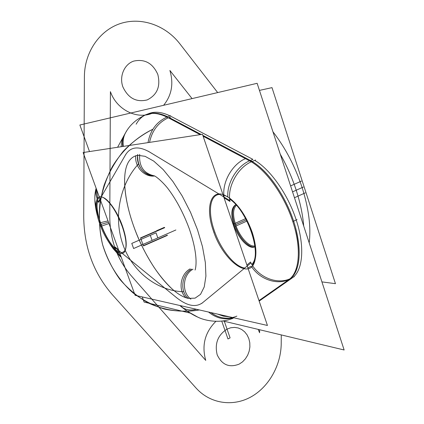 <?xml version="1.0" encoding="UTF-8"?>
<svg xmlns="http://www.w3.org/2000/svg" width="424" height="424" viewBox="0 0 424 424"><rect width="100%" height="100%" fill="white"/><g stroke="black" fill="none" stroke-linecap="round" stroke-linejoin="round"><path stroke-width="0.64" d="M321.922 281.891L335.458 283.677L272.001 87.63L259.451 90.397M309.191 242.867C311.126 227.079 308.773 208.656 302.137 187.588L292.549 191.86L302.137 187.588C308.773 208.656 311.126 227.079 309.191 242.867C311.126 227.079 308.773 208.656 302.137 187.588C295.136 166.468 285.405 147.865 272.955 131.785C285.405 147.865 295.136 166.468 302.137 187.588C308.773 208.656 311.126 227.079 309.191 242.867C311.126 227.079 308.773 208.656 302.137 187.588C295.136 166.468 285.405 147.865 272.955 131.785C285.405 147.865 295.136 166.468 302.137 187.588C295.136 166.468 285.405 147.865 272.955 131.785M305.259 192.878L294.468 197.727M303.706 226.056C302.778 214.767 300.277 202.82 296.212 190.228L303.319 187.058L296.212 190.228C292.088 177.624 286.762 165.588 280.238 154.119M190.159 313.092L144.107 302.063L142.241 296.927M89.501 151.564L79.866 124.995L257.135 83.3L344.134 349.98L223.088 320.984M252.911 159.376L250.335 160.458L252.911 159.376L250.335 160.458L202.81 135.335L250.335 160.458L202.81 135.335L250.335 160.458L252.911 159.376L171.423 116.584L169.049 117.485L201.22 134.493L169.049 117.485L201.22 134.493L169.049 117.485L171.423 116.584L169.049 117.485L171.423 116.584L252.911 159.376L171.423 116.584M169.955 115.842C161.502 111.862 154.294 111.183 148.347 113.807C154.294 111.183 161.502 111.862 169.955 115.842C161.502 111.862 154.294 111.183 148.347 113.807C154.294 111.183 161.502 111.862 169.955 115.842M259.159 301.098L292.253 277.927L289.788 279.14L259.032 300.717L289.788 279.14L259.032 300.717L289.788 279.14L292.253 277.927L289.788 279.14L292.253 277.927L259.159 301.098L292.253 277.927M293.196 277.211C302.996 269.335 304.755 246.159 296.323 220.22C287.928 194.293 270.433 169.521 254.707 160.373C270.433 169.521 287.928 194.293 296.323 220.22C304.755 246.159 302.996 269.335 293.196 277.211C302.996 269.335 304.755 246.159 296.323 220.22C287.928 194.293 270.433 169.521 254.707 160.373C270.433 169.521 287.928 194.293 296.323 220.22C304.755 246.159 302.996 269.335 293.196 277.211C302.996 269.335 304.755 246.159 296.323 220.22C287.928 194.293 270.433 169.521 254.707 160.373M245.629 218.625L235.156 223.326M254.988 246.779L254.904 246.821C248.899 250.033 237.472 237.631 233.518 224.063M236.147 204.49C231.965 207.707 231.499 214.555 234.737 225.027C238.68 235.643 243.906 242.687 250.409 246.164M246.911 221.074L236.046 225.971M234.419 226.702C230.566 215.207 231.006 207.861 235.728 204.654L235.813 204.617M236.407 205.269C232.739 209.027 232.628 215.959 236.083 226.066L235.209 226.347M234.382 226.607L233.894 226.766M214.2 233.03C204.559 208.608 210.41 186.947 226.162 196.047C236.02 201.188 247.764 218.318 252.789 235.299M219.712 194.436C209.79 194.589 207.633 211.841 214.258 230.529C207.633 211.841 209.79 194.589 219.712 194.436C209.79 194.589 207.633 211.841 214.258 230.529C220.512 249.211 234.552 266.818 244.77 268.026C234.552 266.818 220.512 249.211 214.258 230.529C220.512 249.211 234.552 266.818 244.77 268.026C234.552 266.818 220.512 249.211 214.258 230.529C207.633 211.841 209.79 194.589 219.712 194.436C209.79 194.589 207.633 211.841 214.258 230.529C220.512 249.211 234.552 266.818 244.77 268.026M234.737 225.027C231.573 214.851 231.944 208.062 235.861 204.665C231.944 208.062 231.573 214.851 234.737 225.027C238.823 237.562 249.021 248.681 254.978 246.715C249.021 248.681 238.823 237.562 234.737 225.027C238.823 237.562 249.021 248.681 254.978 246.715C249.021 248.681 238.823 237.562 234.737 225.027C231.573 214.851 231.944 208.062 235.861 204.665C231.944 208.062 231.573 214.851 234.737 225.027M135.108 295.3L83.125 152.539L202.46 134.302L267.443 325.462L135.108 295.3M149.603 152.031L219.023 194.022L149.603 152.031C138.399 145.692 130.311 146.736 125.35 155.168L101.267 196.831L125.35 155.168C130.311 146.736 138.399 145.692 149.603 152.031C138.399 145.692 130.311 146.736 125.35 155.168C130.311 146.736 138.399 145.692 149.603 152.031C138.399 145.692 130.311 146.736 125.35 155.168M101.129 197.07C106.636 196.694 116.897 210.331 122.292 225.605C127.762 242.751 127.449 251.771 121.349 252.656C127.449 251.771 127.762 242.751 122.292 225.605C116.897 210.331 106.636 196.694 101.129 197.07C106.636 196.694 116.897 210.331 122.292 225.605C116.897 210.331 106.636 196.694 101.129 197.07C106.636 196.694 116.897 210.331 122.292 225.605C127.762 242.751 127.449 251.771 121.349 252.656C127.449 251.771 127.762 242.751 122.292 225.605C125.939 236.12 127.041 244.012 125.589 249.27M175.918 297.139L122.16 253.319L175.918 297.139C186.761 305.927 195.639 307.798 202.55 302.757L243.789 268.832L202.55 302.757C195.639 307.798 186.761 305.927 175.918 297.139C186.761 305.927 195.639 307.798 202.55 302.757C195.639 307.798 186.761 305.927 175.918 297.139C186.761 305.927 195.639 307.798 202.55 302.757M224.068 197.865L229.978 201.442C226.983 186.39 238.447 166.25 253.011 161.099L252.996 161.094M168.381 116.452C157.129 121.084 150.345 129.802 148.029 142.623M229.188 200.17L224.089 197.086C221.741 182.834 231.928 164.401 245.417 158.634M246.222 158.285L252.063 161.374M249.524 160.813C236.831 166.309 226.824 183.014 227.815 196.975C226.824 183.014 236.831 166.309 249.524 160.813C236.831 166.309 226.824 183.014 227.815 196.975C226.824 183.014 236.831 166.309 249.524 160.813C236.831 166.309 226.824 183.014 227.815 196.975L226.914 196.455M122.637 146.503C122.133 141.87 122.933 137.604 125.032 133.703C122.933 137.604 122.133 141.87 122.637 146.503C122.133 141.865 122.933 137.599 125.038 133.698C122.933 137.599 122.133 141.865 122.637 146.503C122.133 141.865 122.933 137.599 125.038 133.698M146.964 114.295C152.719 112.122 159.594 112.938 167.586 116.743C153.069 110.272 142.597 112.752 136.157 124.19M168.307 117.782C158.205 122.557 151.962 130.756 149.566 142.385C151.962 130.756 158.205 122.557 168.307 117.782C158.205 122.557 151.962 130.756 149.566 142.385C151.962 130.756 158.205 122.557 168.307 117.782M126.856 130.65L125.626 132.622C123.373 136.814 122.615 141.409 123.358 146.391M100.308 199.731L98.744 202.418C96.317 197.907 95.48 193.275 96.222 188.521M125.912 154.198L124.195 157.161M121.179 146.725L121.45 142.74L122.181 139.681L125.589 132.691M108.984 223.57L100.732 226.352C93.678 208.815 94.61 192.931 103.133 197.473C110.404 202.02 116.913 212.079 122.658 227.646M108.014 220.904L99.465 222.902C106.292 243.848 122.255 261.099 125.382 249.906C126.93 244.123 125.578 235.484 121.333 223.983M117.183 251.649L121.259 257.267L120.395 256.562C117.538 254.167 115.731 250.96 114.978 246.932L118.556 249.847M183.459 308.449L180.486 305.646M115.492 247.881L118.603 250.42L120.713 255.778M210.818 312.557C217.708 317.565 225.012 319.23 232.728 317.55C225.012 319.23 217.708 317.565 210.818 312.557C217.708 317.565 225.012 319.23 232.728 317.55C225.012 319.23 217.708 317.565 210.818 312.557C219.346 318.578 228.032 319.76 236.873 316.113M181.249 306.685L180.02 305.54C184.265 309.7 189.719 310.94 196.386 309.266C189.719 310.94 184.265 309.7 180.02 305.54L181.255 306.69M291.691 277.953L291.776 277.89C278.462 285.58 257.999 277.815 250.515 262.032L246.895 265.021M233.47 317.719C224.614 320.237 216.304 318.344 208.539 312.038M201.787 303.388L204.156 301.438M217.644 314.115L223.427 316.145L229.379 316.786M254.882 245.899C248.819 247.367 238.818 235.802 235.214 223.506L232.956 224.005M251.141 230.402C255.338 242.152 256.658 251.925 255.1 259.721C250.679 282.665 221.471 259.446 212.641 228.499M229.67 199.068C247.658 210.717 262.382 254.755 251.803 264.375M289.062 279.485C276.999 285.251 259.923 279.517 251.639 266.733C259.923 279.517 276.999 285.251 289.062 279.485C276.999 285.251 259.923 279.517 251.639 266.733C259.923 279.517 276.999 285.251 289.062 279.485M252.338 265.233C257.119 258.937 257.103 248.029 252.28 232.511C246.63 216.887 239.072 205.433 229.607 198.151C239.072 205.433 246.63 216.887 252.28 232.511C246.63 216.887 239.072 205.433 229.607 198.151C239.072 205.433 246.63 216.887 252.28 232.511C257.103 248.029 257.119 258.937 252.338 265.233C257.119 258.937 257.103 248.029 252.28 232.511C257.103 248.029 257.119 258.937 252.338 265.233M290.731 278.425C300.478 270.565 302.18 247.378 293.721 221.413C285.299 195.459 267.814 170.644 252.121 161.459C267.814 170.644 285.299 195.459 293.721 221.413C302.18 247.378 300.478 270.565 290.731 278.425C300.478 270.565 302.18 247.378 293.721 221.413C285.299 195.459 267.814 170.644 252.121 161.459C267.814 170.644 285.299 195.459 293.721 221.413C302.18 247.378 300.478 270.565 290.731 278.425C300.155 269.425 301.665 252.095 295.247 226.427C288.484 202.407 273.358 177.815 258.317 165.789M247.616 159.864C264.035 167.226 283.661 193.492 292.809 221.551C302.031 249.619 299.264 274.143 287.716 280.333M255.593 160.002L251.353 161.782L203.117 136.226M170.745 115.545L166.86 117.019L200.149 134.652M144.791 115.18L146.227 114.57C152.561 112.18 160.208 113.409 169.181 118.259M149.259 113.436C154.733 111.369 161.231 111.984 168.747 115.275M115.349 248.581C104.749 239.226 93.847 209.541 97.886 200.695M96.487 189.242L97.658 198.146L96.487 189.242M97.6 200.033C95.909 205.407 96.985 213.532 100.822 224.418C104.945 235.288 109.848 243.54 115.524 249.179C109.848 243.54 104.945 235.288 100.822 224.418C104.945 235.288 109.848 243.54 115.524 249.179C109.848 243.54 104.945 235.288 100.822 224.418C96.985 213.532 95.909 205.407 97.6 200.033C95.909 205.407 96.985 213.532 100.822 224.418C96.985 213.532 95.909 205.407 97.6 200.033M232.188 318.689L233.052 318.18M294.256 276.686L290.202 278.685L258.99 300.595M301.443 181.101L290.604 185.892M154.352 175.891C144.409 176.289 135.691 165.169 137.726 154.442C135.691 165.169 144.409 176.289 154.352 175.891C143.201 174.46 137.62 167.597 137.604 155.295C137.62 167.597 143.201 174.46 154.352 175.891C143.201 174.46 137.62 167.597 137.604 155.295L145.093 156.318L153.774 161.131L163.214 169.627L172.881 181.456L182.193 195.994L190.567 212.403L197.473 229.67L202.492 246.72L205.343 262.52L205.91 276.156L204.246 286.916L200.541 294.33L195.077 298.151L188.224 298.374C182.156 296.996 175.605 292.719 168.567 285.538C175.605 292.719 182.156 296.996 188.224 298.374C182.188 297.001 175.674 292.761 168.673 285.649C145.639 262.186 126.124 217.295 124.677 184.451C124.025 166.992 128.334 157.272 137.604 155.295L145.093 156.318L153.774 161.131L163.214 169.627L172.881 181.456L182.193 195.994L190.567 212.403L197.473 229.67L202.492 246.72L205.343 262.52L205.91 276.156L204.246 286.916L200.541 294.33L195.077 298.151L188.224 298.374C182.156 296.996 175.605 292.719 168.567 285.538C175.605 292.719 182.156 296.996 188.224 298.374C179.601 291.203 181.589 274.317 191.643 269.113C181.589 274.317 179.601 291.203 188.224 298.374L195.077 298.151L200.541 294.33L204.246 286.916L205.91 276.156L205.343 262.52L202.492 246.72L197.473 229.67L190.567 212.403L182.193 195.994L172.881 181.456L163.214 169.627L153.774 161.131L145.093 156.318L137.604 155.295L145.093 156.318L153.774 161.131L163.214 169.627L172.881 181.456L182.193 195.994L190.567 212.403L197.473 229.67L202.492 246.72L205.343 262.52L205.91 276.156L204.246 286.916L200.541 294.33L195.077 298.151L188.224 298.374C179.601 291.203 181.589 274.317 191.643 269.113M154.188 175.828C143.651 173.437 138.823 166.277 139.697 154.347M193.021 269.208C182.643 274.54 181.345 292.237 190.874 299.174M190.222 268.837C180.184 274.036 177.815 290.753 186.109 297.807M154.585 175.992C144.436 177.444 134.392 166.706 135.77 155.677M246.275 219.839L235.58 224.646M233.423 225.377L233.9 225.25M226.57 196.275L223.051 194.865M99.497 197.515L98.029 199.132M108.496 222.229L101.002 224.365M116.627 250.144L119.335 251.989M247.876 267.904L251.305 266.23M199.381 309.949C182.203 312.944 164.48 310.585 148.135 302.863C137.583 296.784 128.149 288.935 119.828 279.31C112.344 268.816 106.588 257.214 102.555 244.494C97.87 224.932 98.432 204.283 104.177 185.012C108.899 172.531 115.28 161.258 123.326 151.198C132.156 142.045 142.008 134.721 152.873 129.225C136.48 137.153 122.324 150.165 112.153 166.945C106.164 178.711 102.046 191.251 99.799 204.575C98.713 218.074 99.629 231.382 102.555 244.494C108.3 263.68 118.874 280.397 132.908 292.788C142.793 300.213 153.419 305.672 164.788 309.17C176.352 311.481 187.885 311.741 199.381 309.949C182.203 312.944 164.48 310.585 148.135 302.863C137.583 296.784 128.149 288.935 119.828 279.31C112.344 268.816 106.588 257.214 102.555 244.494C97.87 224.932 98.432 204.283 104.177 185.012C108.899 172.531 115.28 161.258 123.326 151.198C132.156 142.045 142.008 134.721 152.873 129.225C136.48 137.153 122.324 150.165 112.153 166.945C106.164 178.711 102.046 191.251 99.799 204.575C98.713 218.074 99.629 231.382 102.555 244.494C108.3 263.68 118.874 280.397 132.908 292.788C142.793 300.213 153.419 305.672 164.788 309.17C176.352 311.481 187.885 311.741 199.381 309.949M138.526 163.908C119.568 184.551 113.182 217.867 123.167 245.268C133.136 272.696 158.041 291.182 183.809 291.744C158.041 291.182 133.136 272.696 123.167 245.268C113.182 217.867 119.568 184.551 138.526 163.908C119.568 184.551 113.182 217.867 123.167 245.268C133.136 272.696 158.041 291.182 183.809 291.744C158.041 291.182 133.136 272.696 123.167 245.268C113.182 217.867 119.568 184.551 138.526 163.908M196.095 388.087L112.387 294.728C93.651 273.252 84.095 247.33 83.724 216.961L84.397 76.627C84.487 52.088 99.698 30.178 120.602 23.479C141.526 16.737 165.625 25.403 179.834 43.778L217.676 92.58L179.834 43.778C165.625 25.403 141.526 16.737 120.602 23.479C99.698 30.178 84.487 52.088 84.397 76.627L83.724 216.961C84.095 247.33 93.651 273.252 112.387 294.728L196.095 388.087C210.081 403.664 232.585 406.987 250.701 397.065C268.843 387.139 281.07 365.313 281.223 343.398C281.07 365.313 268.843 387.139 250.701 397.065C232.585 406.987 210.081 403.664 196.095 388.087M281.282 334.923L281.223 343.398L281.282 334.923M147.218 99.91C157.198 94.87 160.728 86.374 157.808 74.412C152.735 63.165 144.706 58.724 133.703 61.104C124.248 64.252 119.096 76.4 122.859 86.851C128.17 98.198 136.29 102.555 147.218 99.91C157.198 94.87 160.728 86.374 157.808 74.412C152.735 63.165 144.706 58.724 133.703 61.104C124.248 64.252 119.096 76.4 122.859 86.851C128.17 98.198 136.29 102.555 147.218 99.91M239.216 364.094L242.56 361.836L245.411 358.815L247.658 355.211L249.174 351.183L249.89 346.938L249.778 342.677L248.835 338.617L247.113 334.944L244.685 331.854L241.68 329.49L238.235 327.975L234.525 327.397L230.725 327.773L227.036 329.114C217.782 335.093 214.507 343.673 217.199 354.856C221.985 364.91 229.326 367.995 239.216 364.094L242.56 361.836L245.411 358.815L247.658 355.211L249.174 351.183L249.89 346.938L249.778 342.677L248.835 338.617L247.113 334.944L244.685 331.854L241.68 329.49L238.235 327.975L234.525 327.397L230.725 327.773L227.036 329.114C217.782 335.093 214.507 343.673 217.199 354.856C221.985 364.91 229.326 367.995 239.216 364.094M143.333 245.655L140.641 238.156L164.687 227.693L140.641 238.156L164.687 227.693L140.641 238.156L143.333 245.655L140.641 238.156L143.333 245.655L167.316 235.119L143.333 245.655M205.735 360.389L131.064 275.552C117.119 259.265 110.023 239.746 109.774 216.987L110.41 91.653C116.573 109.503 136.438 119.616 151.861 113.42C136.438 119.616 116.573 109.503 110.41 91.653L109.774 216.987C110.023 239.746 117.119 259.265 131.064 275.552L205.735 360.389C201.559 345.364 204.924 332.363 215.837 321.397C204.924 332.363 201.559 345.364 205.735 360.389M163.595 105.3C171.699 95.32 173.798 83.713 169.897 70.469L192.072 98.607L169.897 70.469C173.798 83.713 171.699 95.32 163.595 105.3M259.615 329.734L259.594 332.75L258.2 329.395L259.594 332.75L259.615 329.734M229.84 200.568L148.225 151.193M125.949 154.129L98.405 201.776M115.1 247.563L177.243 298.226M201.734 303.43L250.976 262.917M297.07 219.579L292.809 221.551M152.105 240.413L133.613 248.522L131.774 243.418L150.297 235.347L152.105 240.413L133.613 248.522L131.774 243.418L150.297 235.347L152.105 240.413L150.297 235.347L156.032 232.85L157.829 237.901L156.032 232.85L157.829 237.901L156.032 232.85L150.297 235.347L152.105 240.413L157.829 237.901L152.105 240.413M227.969 338.956L221.763 321.154L227.969 338.956L221.763 321.154L227.969 338.956L221.763 321.154L227.969 338.956L221.763 321.154L227.969 338.956L230.089 337.88L227.969 338.956M224.148 320.814L230.089 337.88L224.148 320.814M175.87 229.983L157.829 237.901L175.87 229.983M140.551 237.896L164.597 227.439L140.551 237.896L164.597 227.439L140.551 237.896L143.429 245.909L140.551 237.896M167.406 235.373L143.429 245.909L167.406 235.373M292.549 191.86L302.137 187.588M156.679 230.698L164.274 227.397L156.679 230.698M137.604 155.295L145.093 156.318L153.774 161.131L163.214 169.627L172.881 181.456L182.193 195.994L190.567 212.403L197.473 229.67L202.492 246.72L205.343 262.52L205.91 276.156L204.246 286.916L200.541 294.33L195.077 298.151L188.224 298.374M125.398 133.051C129.765 124.889 136.809 118.694 146.524 114.464M125.626 132.622L117.596 147.271M179.797 305.487L182.58 307.776M233.884 317.815C221.291 323.841 205.46 320.904 198.305 317.353C193.842 315.53 187.413 311.417 186.099 310.4L182.209 307.464L187.445 311.338L197.717 317.099C204.978 320.798 220.952 323.952 233.884 317.815M149.99 113.16L146.227 114.57M143.831 115.466L148.501 113.717M118.996 255.243L113.144 248.628L107.961 240.885L111.772 246.768L118.996 255.243M94.865 200.451L97.499 216.261C94.149 203.34 94.234 195.093 96.121 188.24M94.891 196.084L95.596 190.461M124.614 178.52C124.439 194.976 128.446 213.489 136.634 234.059C140.969 244.897 146.746 255.942 153.965 267.194C159.917 276.019 166.256 283.529 172.971 289.735M195.061 270.051C195.814 268.307 198.729 255.794 189.104 228.308C183.195 212.578 176.04 199.206 167.639 188.187C161.21 180.232 154.924 175.722 154.082 175.79"/></g></svg>

